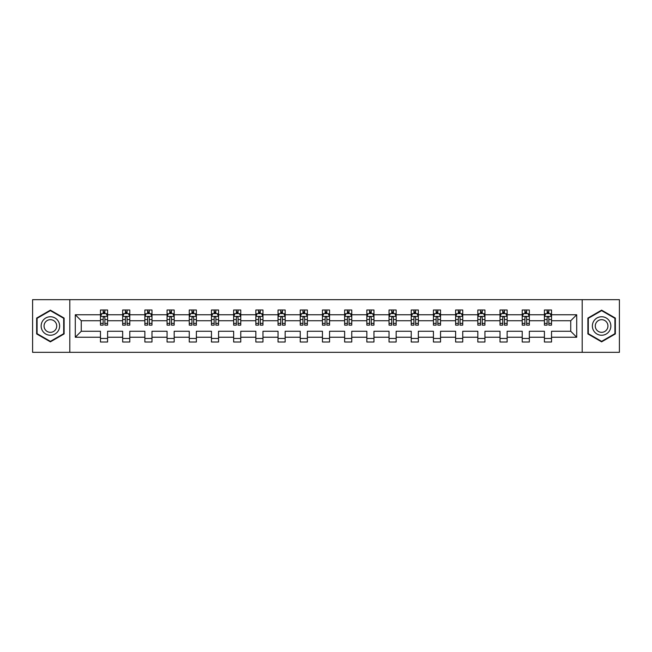 <?xml version="1.0" encoding="UTF-8"?>
<svg xmlns="http://www.w3.org/2000/svg" width="652" height="652" viewBox="0 0 652 652"><rect width="100%" height="100%" fill="white"/><g stroke="black" fill="none" stroke-linecap="round" stroke-linejoin="round"><path stroke-width="0.98" d="M582.195 352.325L619.4 352.325L619.4 299.675L582.195 299.675L582.195 352.325L69.805 352.325L69.805 299.675L32.6 299.675L32.6 352.325L69.805 352.325M551.527 337.239L551.527 331.265L570.736 331.265L576.71 337.239L551.527 337.239L551.527 342.007L544.412 342.007L544.412 337.239L529.334 337.239L529.334 342.007L522.219 342.007L522.219 337.239L507.134 337.239L507.134 342.007L500.019 342.007L500.019 337.239L484.933 337.239L484.933 342.007L477.826 342.007L477.826 337.239L462.741 337.239L462.741 342.007L455.626 342.007L455.626 337.239L440.54 337.239L440.54 342.007L433.425 342.007L433.425 337.239L418.348 337.239L418.348 342.007L411.233 342.007L411.233 337.239L396.147 337.239L396.147 342.007L389.032 342.007L389.032 337.239L373.955 337.239L373.955 342.007L366.84 342.007L366.84 337.239L351.754 337.239L351.754 342.007L344.639 342.007L344.639 337.239L329.553 337.239L329.553 342.007L322.447 342.007L322.447 337.239L307.361 337.239L307.361 342.007L300.246 342.007L300.246 337.239L285.16 337.239L285.16 342.007L278.045 342.007L278.045 337.239L262.968 337.239L262.968 342.007L255.853 342.007L255.853 337.239L240.767 337.239L240.767 342.007L233.652 342.007L233.652 337.239L218.575 337.239L218.575 342.007L211.46 342.007L211.46 337.239L196.374 337.239L196.374 342.007L189.259 342.007L189.259 337.239L174.174 337.239L174.174 342.007L167.067 342.007L167.067 337.239L151.981 337.239L151.981 342.007L144.866 342.007L144.866 337.239L129.781 337.239L129.781 342.007L122.666 342.007L122.666 337.239L107.588 337.239L107.588 342.007L100.473 342.007L100.473 337.239L75.29 337.239L75.29 314.761L100.473 314.761L100.473 309.993L107.588 309.993L107.588 314.761L122.666 314.761L122.666 309.993L129.781 309.993L129.781 314.761L144.866 314.761L144.866 309.993L151.981 309.993L151.981 314.761L167.067 314.761L167.067 309.993L174.174 309.993L174.174 314.761L189.259 314.761L189.259 309.993L196.374 309.993L196.374 314.761L211.46 314.761L211.46 309.993L218.575 309.993L218.575 314.761L233.652 314.761L233.652 309.993L240.767 309.993L240.767 314.761L255.853 314.761L255.853 309.993L262.968 309.993L262.968 314.761L278.045 314.761L278.045 309.993L285.16 309.993L285.16 314.761L300.246 314.761L300.246 309.993L307.361 309.993L307.361 314.761L322.447 314.761L322.447 309.993L329.553 309.993L329.553 314.761L344.639 314.761L344.639 309.993L351.754 309.993L351.754 314.761L366.84 314.761L366.84 309.993L373.955 309.993L373.955 314.761L389.032 314.761L389.032 309.993L396.147 309.993L396.147 314.761L411.233 314.761L411.233 309.993L418.348 309.993L418.348 314.761L433.425 314.761L433.425 309.993L440.54 309.993L440.54 314.761L455.626 314.761L455.626 309.993L462.741 309.993L462.741 314.761L477.826 314.761L477.826 309.993L484.933 309.993L484.933 314.761L500.019 314.761L500.019 309.993L507.134 309.993L507.134 314.761L522.219 314.761L522.219 309.993L529.334 309.993L529.334 314.761L544.412 314.761L544.412 309.993L551.527 309.993L551.527 314.761L576.71 314.761L576.71 337.239M582.195 299.675L69.805 299.675M544.412 314.761L544.412 320.735L529.334 320.735L529.334 314.761M529.334 337.239L529.334 331.265L544.412 331.265L544.412 337.239M522.219 314.761L522.219 320.735L507.134 320.735L507.134 314.761M507.134 337.239L507.134 331.265L522.219 331.265L522.219 337.239M500.019 314.761L500.019 320.735L484.933 320.735L484.933 314.761M484.933 337.239L484.933 331.265L500.019 331.265L500.019 337.239M477.826 314.761L477.826 320.735L462.741 320.735L462.741 314.761M462.741 337.239L462.741 331.265L477.826 331.265L477.826 337.239M455.626 314.761L455.626 320.735L440.54 320.735L440.54 314.761M440.54 337.239L440.54 331.265L455.626 331.265L455.626 337.239M433.425 314.761L433.425 320.735L418.348 320.735L418.348 314.761M418.348 337.239L418.348 331.265L433.425 331.265L433.425 337.239M411.233 314.761L411.233 320.735L396.147 320.735L396.147 314.761M396.147 337.239L396.147 331.265L411.233 331.265L411.233 337.239M389.032 314.761L389.032 320.735L373.955 320.735L373.955 314.761M373.955 337.239L373.955 331.265L389.032 331.265L389.032 337.239M366.84 314.761L366.84 320.735L351.754 320.735L351.754 314.761M351.754 337.239L351.754 331.265L366.84 331.265L366.84 337.239M344.639 314.761L344.639 320.735L329.553 320.735L329.553 314.761M329.553 337.239L329.553 331.265L344.639 331.265L344.639 337.239M322.447 314.761L322.447 320.735L307.361 320.735L307.361 314.761M307.361 337.239L307.361 331.265L322.447 331.265L322.447 337.239M300.246 314.761L300.246 320.735L285.16 320.735L285.16 314.761M285.16 337.239L285.16 331.265L300.246 331.265L300.246 337.239M278.045 314.761L278.045 320.735L262.968 320.735L262.968 314.761M262.968 337.239L262.968 331.265L278.045 331.265L278.045 337.239M255.853 314.761L255.853 320.735L240.767 320.735L240.767 314.761M240.767 337.239L240.767 331.265L255.853 331.265L255.853 337.239M233.652 314.761L233.652 320.735L218.575 320.735L218.575 314.761M218.575 337.239L218.575 331.265L233.652 331.265L233.652 337.239M211.46 314.761L211.46 320.735L196.374 320.735L196.374 314.761M196.374 337.239L196.374 331.265L211.46 331.265L211.46 337.239M189.259 314.761L189.259 320.735L174.174 320.735L174.174 314.761M174.174 337.239L174.174 331.265L189.259 331.265L189.259 337.239M167.067 314.761L167.067 320.735L151.981 320.735L151.981 314.761M151.981 337.239L151.981 331.265L167.067 331.265L167.067 337.239M144.866 314.761L144.866 320.735L129.781 320.735L129.781 314.761M129.781 337.239L129.781 331.265L144.866 331.265L144.866 337.239M122.666 314.761L122.666 320.735L107.588 320.735L107.588 314.761M107.588 337.239L107.588 331.265L122.666 331.265L122.666 337.239M100.473 314.761L100.473 320.735L81.264 320.735L81.264 331.265L100.473 331.265L100.473 337.239M75.29 314.761L81.264 320.735M570.736 331.265L570.736 320.735L551.527 320.735L551.527 314.761M547.118 313.547L548.821 313.547M524.917 313.547L526.629 313.547M502.725 313.547L504.428 313.547M480.524 313.547L482.236 313.547M458.332 313.547L460.035 313.547M436.131 313.547L437.842 313.547M413.938 313.547L415.642 313.547M391.738 313.547L393.441 313.547M369.537 313.547L371.249 313.547M347.345 313.547L349.048 313.547M325.144 313.547L326.856 313.547M302.952 313.547L304.655 313.547M280.751 313.547L282.463 313.547M258.559 313.547L260.262 313.547M236.358 313.547L238.061 313.547M214.158 313.547L215.869 313.547M191.965 313.547L193.668 313.547M169.764 313.547L171.476 313.547M147.572 313.547L149.275 313.547M125.371 313.547L127.083 313.547M103.179 313.547L104.882 313.547M100.473 338.453L107.588 338.453M122.666 338.453L129.781 338.453M144.866 338.453L151.981 338.453M167.067 338.453L174.174 338.453M189.259 338.453L196.374 338.453M211.46 338.453L218.575 338.453M233.652 338.453L240.767 338.453M255.853 338.453L262.968 338.453M278.045 338.453L285.16 338.453M300.246 338.453L307.361 338.453M322.447 338.453L329.553 338.453M344.639 338.453L351.754 338.453M366.84 338.453L373.955 338.453M389.032 338.453L396.147 338.453M411.233 338.453L418.348 338.453M433.425 338.453L440.54 338.453M455.626 338.453L462.741 338.453M477.826 338.453L484.933 338.453M500.019 338.453L507.134 338.453M522.219 338.453L529.334 338.453M544.412 338.453L551.527 338.453M81.264 331.265L75.29 337.239M576.71 314.761L570.736 320.735M64.116 318.07L50.383 310.148L36.659 318.07L36.659 333.93L50.383 341.852L64.116 333.93L64.116 318.07M587.884 318.07L587.884 333.93L601.617 341.852L615.341 333.93L615.341 318.07L601.617 310.148L587.884 318.07M104.882 311.843L103.179 311.843M101.81 313.791L100.473 313.791L100.473 309.993L103.179 309.993L103.179 313.62M100.473 323.359L100.473 325.144L103.179 325.144L103.179 323.359L100.473 323.359L100.473 320.735M107.588 320.735L107.588 325.144L104.882 325.144L104.882 317.532C104.312 316.44 103.741 316.44 103.179 317.532L103.179 323.359M106.252 313.791L107.588 313.791L107.588 309.993L104.882 309.993L104.882 313.62M107.588 316.464L106.162 313.62L101.891 313.62L100.473 316.464M127.083 311.843L125.371 311.843M124.01 313.791L122.666 313.791L122.666 309.993L125.371 309.993L125.371 313.62M122.666 323.359L122.666 325.144L125.371 325.144L125.371 323.359L122.666 323.359L122.666 320.735M129.781 320.735L129.781 325.144L127.083 325.144L127.083 317.532C126.512 316.44 125.942 316.44 125.371 317.532L125.371 323.359M128.444 313.791L129.781 313.791L129.781 309.993L127.083 309.993L127.083 313.62M129.781 316.464L128.362 313.62L124.092 313.62L122.666 316.464M149.275 311.843L147.572 311.843M146.203 313.791L144.866 313.791L144.866 309.993L147.572 309.993L147.572 313.62M144.866 323.359L144.866 325.144L147.572 325.144L147.572 323.359L144.866 323.359L144.866 320.735M151.981 320.735L151.981 325.144L149.275 325.144L149.275 317.532C148.705 316.44 148.143 316.44 147.572 317.532L147.572 323.359M150.645 313.791L151.981 313.791L151.981 309.993L149.275 309.993L149.275 313.62M151.981 316.464L150.555 313.62L146.292 313.62L144.866 316.464M42.38 321.379A9.25 9.25 0 0 0 45.762 334.011A9.25 9.25 0 0 0 58.395 330.621A9.25 9.25 0 0 0 55.012 317.989A9.25 9.25 0 0 0 42.38 321.379M44.907 322.838A6.333 6.333 0 0 0 47.221 331.485A6.333 6.333 0 0 0 55.868 329.162A6.333 6.333 0 0 0 53.554 320.515A6.333 6.333 0 0 0 44.907 322.838M63.692 318.323L63.692 333.677L50.383 341.363L37.082 333.677L37.082 318.323L50.383 310.637L63.692 318.323M593.605 321.379A9.25 9.25 0 0 0 596.987 334.011A9.25 9.25 0 0 0 609.62 330.621A9.25 9.25 0 0 0 606.238 317.989A9.25 9.25 0 0 0 593.605 321.379M596.132 322.838A6.333 6.333 0 0 0 598.446 331.485A6.333 6.333 0 0 0 607.093 329.162A6.333 6.333 0 0 0 604.779 320.515A6.333 6.333 0 0 0 596.132 322.838M614.917 318.323L614.917 333.677L601.617 341.363L588.308 333.677L588.308 318.323L601.617 310.637L614.917 318.323M171.476 311.843L169.764 311.843M168.403 313.791L167.067 313.791L167.067 309.993L169.764 309.993L169.764 313.62M167.067 323.359L167.067 325.144L169.764 325.144L169.764 323.359L167.067 323.359L167.067 320.735M174.174 320.735L174.174 325.144L171.476 325.144L171.476 317.532C170.905 316.44 170.335 316.44 169.764 317.532L169.764 323.359M172.837 313.791L174.174 313.791L174.174 309.993L171.476 309.993L171.476 313.62M174.174 316.464L172.756 313.62L168.485 313.62L167.067 316.464M193.668 311.843L191.965 311.843M190.596 313.791L189.259 313.791L189.259 309.993L191.965 309.993L191.965 313.62M189.259 323.359L189.259 325.144L191.965 325.144L191.965 323.359L189.259 323.359L189.259 320.735M196.374 320.735L196.374 325.144L193.668 325.144L193.668 317.532C193.106 316.44 192.536 316.44 191.965 317.532L191.965 323.359M195.038 313.791L196.374 313.791L196.374 309.993L193.668 309.993L193.668 313.62M196.374 316.464L194.948 313.62L190.686 313.62L189.259 316.464M215.869 311.843L214.158 311.843M212.797 313.791L211.46 313.791L211.46 309.993L214.158 309.993L214.158 313.62M211.46 323.359L211.46 325.144L214.158 325.144L214.158 323.359L211.46 323.359L211.46 320.735M218.575 320.735L218.575 325.144L215.869 325.144L215.869 317.532C215.299 316.44 214.728 316.44 214.158 317.532L214.158 323.359M217.238 313.791L218.575 313.791L218.575 309.993L215.869 309.993L215.869 313.62M218.575 316.464L217.149 313.62L212.878 313.62L211.46 316.464M238.061 311.843L236.358 311.843M234.989 313.791L233.652 313.791L233.652 309.993L236.358 309.993L236.358 313.62M233.652 323.359L233.652 325.144L236.358 325.144L236.358 323.359L233.652 323.359L233.652 320.735M240.767 320.735L240.767 325.144L238.061 325.144L238.061 317.532C237.499 316.44 236.929 316.44 236.358 317.532L236.358 323.359M239.431 313.791L240.767 313.791L240.767 309.993L238.061 309.993L238.061 313.62M240.767 316.464L239.349 313.62L235.079 313.62L233.652 316.464M260.262 311.843L258.559 311.843M257.19 313.791L255.853 313.791L255.853 309.993L258.559 309.993L258.559 313.62M255.853 323.359L255.853 325.144L258.559 325.144L258.559 323.359L255.853 323.359L255.853 320.735M262.968 320.735L262.968 325.144L260.262 325.144L260.262 317.532C259.692 316.44 259.121 316.44 258.559 317.532L258.559 323.359M261.631 313.791L262.968 313.791L262.968 309.993L260.262 309.993L260.262 313.62M262.968 316.464L261.542 313.62L257.271 313.62L255.853 316.464M282.463 311.843L280.751 311.843M279.39 313.791L278.045 313.791L278.045 309.993L280.751 309.993L280.751 313.62M278.045 323.359L278.045 325.144L280.751 325.144L280.751 323.359L278.045 323.359L278.045 320.735M285.16 320.735L285.16 325.144L282.463 325.144L282.463 317.532C281.892 316.44 281.322 316.44 280.751 317.532L280.751 323.359M283.824 313.791L285.16 313.791L285.16 309.993L282.463 309.993L282.463 313.62M285.16 316.464L283.742 313.62L279.472 313.62L278.045 316.464M304.655 311.843L302.952 311.843M301.583 313.791L300.246 313.791L300.246 309.993L302.952 309.993L302.952 313.62M300.246 323.359L300.246 325.144L302.952 325.144L302.952 323.359L300.246 323.359L300.246 320.735M307.361 320.735L307.361 325.144L304.655 325.144L304.655 317.532C304.085 316.44 303.522 316.44 302.952 317.532L302.952 323.359M306.024 313.791L307.361 313.791L307.361 309.993L304.655 309.993L304.655 313.62M307.361 316.464L305.935 313.62L301.672 313.62L300.246 316.464M326.856 311.843L325.144 311.843M323.783 313.791L322.447 313.791L322.447 309.993L325.144 309.993L325.144 313.62M322.447 323.359L322.447 325.144L325.144 325.144L325.144 323.359L322.447 323.359L322.447 320.735M329.553 320.735L329.553 325.144L326.856 325.144L326.856 317.532C326.285 316.44 325.715 316.44 325.144 317.532L325.144 323.359M328.217 313.791L329.553 313.791L329.553 309.993L326.856 309.993L326.856 313.62M329.553 316.464L328.135 313.62L323.865 313.62L322.447 316.464M349.048 311.843L347.345 311.843M345.976 313.791L344.639 313.791L344.639 309.993L347.345 309.993L347.345 313.62M344.639 323.359L344.639 325.144L347.345 325.144L347.345 323.359L344.639 323.359L344.639 320.735M351.754 320.735L351.754 325.144L349.048 325.144L349.048 317.532C348.486 316.44 347.915 316.44 347.345 317.532L347.345 323.359M350.417 313.791L351.754 313.791L351.754 309.993L349.048 309.993L349.048 313.62M351.754 316.464L350.328 313.62L346.065 313.62L344.639 316.464M371.249 311.843L369.537 311.843M368.176 313.791L366.84 313.791L366.84 309.993L369.537 309.993L369.537 313.62M366.84 323.359L366.84 325.144L369.537 325.144L369.537 323.359L366.84 323.359L366.84 320.735M373.955 320.735L373.955 325.144L371.249 325.144L371.249 317.532C370.678 316.44 370.108 316.44 369.537 317.532L369.537 323.359M372.61 313.791L373.955 313.791L373.955 309.993L371.249 309.993L371.249 313.62M373.955 316.464L372.528 313.62L368.258 313.62L366.84 316.464M393.441 311.843L391.738 311.843M390.369 313.791L389.032 313.791L389.032 309.993L391.738 309.993L391.738 313.62M389.032 323.359L389.032 325.144L391.738 325.144L391.738 323.359L389.032 323.359L389.032 320.735M396.147 320.735L396.147 325.144L393.441 325.144L393.441 317.532C392.879 316.44 392.308 316.44 391.738 317.532L391.738 323.359M394.81 313.791L396.147 313.791L396.147 309.993L393.441 309.993L393.441 313.62M396.147 316.464L394.729 313.62L390.458 313.62L389.032 316.464M415.642 311.843L413.938 311.843M412.569 313.791L411.233 313.791L411.233 309.993L413.938 309.993L413.938 313.62M411.233 323.359L411.233 325.144L413.938 325.144L413.938 323.359L411.233 323.359L411.233 320.735M418.348 320.735L418.348 325.144L415.642 325.144L415.642 317.532C415.071 316.44 414.501 316.44 413.938 317.532L413.938 323.359M417.011 313.791L418.348 313.791L418.348 309.993L415.642 309.993L415.642 313.62M418.348 316.464L416.921 313.62L412.651 313.62L411.233 316.464M437.842 311.843L436.131 311.843M434.762 313.791L433.425 313.791L433.425 309.993L436.131 309.993L436.131 313.62M433.425 323.359L433.425 325.144L436.131 325.144L436.131 323.359L433.425 323.359L433.425 320.735M440.54 320.735L440.54 325.144L437.842 325.144L437.842 317.532C437.272 316.44 436.701 316.44 436.131 317.532L436.131 323.359M439.203 313.791L440.54 313.791L440.54 309.993L437.842 309.993L437.842 313.62M440.54 316.464L439.122 313.62L434.851 313.62L433.425 316.464M460.035 311.843L458.332 311.843M456.962 313.791L455.626 313.791L455.626 309.993L458.332 309.993L458.332 313.62M455.626 323.359L455.626 325.144L458.332 325.144L458.332 323.359L455.626 323.359L455.626 320.735M462.741 320.735L462.741 325.144L460.035 325.144L460.035 317.532C459.464 316.44 458.902 316.44 458.332 317.532L458.332 323.359M461.404 313.791L462.741 313.791L462.741 309.993L460.035 309.993L460.035 313.62M462.741 316.464L461.314 313.62L457.052 313.62L455.626 316.464M482.236 311.843L480.524 311.843M479.163 313.791L477.826 313.791L477.826 309.993L480.524 309.993L480.524 313.62M477.826 323.359L477.826 325.144L480.524 325.144L480.524 323.359L477.826 323.359L477.826 320.735M484.933 320.735L484.933 325.144L482.236 325.144L482.236 317.532C481.665 316.44 481.094 316.44 480.524 317.532L480.524 323.359M483.597 313.791L484.933 313.791L484.933 309.993L482.236 309.993L482.236 313.62M484.933 316.464L483.515 313.62L479.244 313.62L477.826 316.464M504.428 311.843L502.725 311.843M501.355 313.791L500.019 313.791L500.019 309.993L502.725 309.993L502.725 313.62M500.019 323.359L500.019 325.144L502.725 325.144L502.725 323.359L500.019 323.359L500.019 320.735M507.134 320.735L507.134 325.144L504.428 325.144L504.428 317.532C503.866 316.44 503.295 316.44 502.725 317.532L502.725 323.359M505.797 313.791L507.134 313.791L507.134 309.993L504.428 309.993L504.428 313.62M507.134 316.464L505.707 313.62L501.445 313.62L500.019 316.464M526.629 311.843L524.917 311.843M523.556 313.791L522.219 313.791L522.219 309.993L524.917 309.993L524.917 313.62M522.219 323.359L522.219 325.144L524.917 325.144L524.917 323.359L522.219 323.359L522.219 320.735M529.334 320.735L529.334 325.144L526.629 325.144L526.629 317.532C526.058 316.44 525.488 316.44 524.917 317.532L524.917 323.359M527.99 313.791L529.334 313.791L529.334 309.993L526.629 309.993L526.629 313.62M529.334 316.464L527.908 313.62L523.637 313.62L522.219 316.464M548.821 311.843L547.118 311.843M545.748 313.791L544.412 313.791L544.412 309.993L547.118 309.993L547.118 313.62M544.412 323.359L544.412 325.144L547.118 325.144L547.118 323.359L544.412 323.359L544.412 320.735M551.527 320.735L551.527 325.144L548.821 325.144L548.821 317.532C548.259 316.44 547.688 316.44 547.118 317.532L547.118 323.359M550.19 313.791L551.527 313.791L551.527 309.993L548.821 309.993L548.821 313.62M551.527 316.464L550.109 313.62L545.838 313.62L544.412 316.464M107.547 316.399L100.506 316.399M107.588 323.359L104.882 323.359M103.179 319.545L100.473 319.545M107.588 319.545L104.882 319.545M104.882 312.748L103.179 312.748M129.748 316.399L122.706 316.399M129.781 323.359L127.083 323.359M125.371 319.545L122.666 319.545M129.781 319.545L127.083 319.545M127.083 312.748L125.371 312.748M151.949 316.399L144.899 316.399M151.981 323.359L149.275 323.359M147.572 319.545L144.866 319.545M151.981 319.545L149.275 319.545M149.275 312.748L147.572 312.748M174.141 316.399L167.099 316.399M174.174 323.359L171.476 323.359M169.764 319.545L167.067 319.545M174.174 319.545L171.476 319.545M171.476 312.748L169.764 312.748M196.342 316.399L189.292 316.399M196.374 323.359L193.668 323.359M191.965 319.545L189.259 319.545M196.374 319.545L193.668 319.545M193.668 312.748L191.965 312.748M218.534 316.399L211.492 316.399M218.575 323.359L215.869 323.359M214.158 319.545L211.46 319.545M218.575 319.545L215.869 319.545M215.869 312.748L214.158 312.748M240.735 316.399L233.693 316.399M240.767 323.359L238.061 323.359M236.358 319.545L233.652 319.545M240.767 319.545L238.061 319.545M238.061 312.748L236.358 312.748M262.927 316.399L255.886 316.399M262.968 323.359L260.262 323.359M258.559 319.545L255.853 319.545M262.968 319.545L260.262 319.545M260.262 312.748L258.559 312.748M285.128 316.399L278.086 316.399M285.16 323.359L282.463 323.359M280.751 319.545L278.045 319.545M285.16 319.545L282.463 319.545M282.463 312.748L280.751 312.748M307.328 316.399L300.279 316.399M307.361 323.359L304.655 323.359M302.952 319.545L300.246 319.545M307.361 319.545L304.655 319.545M304.655 312.748L302.952 312.748M329.521 316.399L322.479 316.399M329.553 323.359L326.856 323.359M325.144 319.545L322.447 319.545M329.553 319.545L326.856 319.545M326.856 312.748L325.144 312.748M351.721 316.399L344.672 316.399M351.754 323.359L349.048 323.359M347.345 319.545L344.639 319.545M351.754 319.545L349.048 319.545M349.048 312.748L347.345 312.748M373.914 316.399L366.872 316.399M373.955 323.359L371.249 323.359M369.537 319.545L366.84 319.545M373.955 319.545L371.249 319.545M371.249 312.748L369.537 312.748M396.114 316.399L389.073 316.399M396.147 323.359L393.441 323.359M391.738 319.545L389.032 319.545M396.147 319.545L393.441 319.545M393.441 312.748L391.738 312.748M418.307 316.399L411.265 316.399M418.348 323.359L415.642 323.359M413.938 319.545L411.233 319.545M418.348 319.545L415.642 319.545M415.642 312.748L413.938 312.748M440.507 316.399L433.466 316.399M440.54 323.359L437.842 323.359M436.131 319.545L433.425 319.545M440.54 319.545L437.842 319.545M437.842 312.748L436.131 312.748M462.708 316.399L455.658 316.399M462.741 323.359L460.035 323.359M458.332 319.545L455.626 319.545M462.741 319.545L460.035 319.545M460.035 312.748L458.332 312.748M484.901 316.399L477.859 316.399M484.933 323.359L482.236 323.359M480.524 319.545L477.826 319.545M484.933 319.545L482.236 319.545M482.236 312.748L480.524 312.748M507.101 316.399L500.051 316.399M507.134 323.359L504.428 323.359M502.725 319.545L500.019 319.545M507.134 319.545L504.428 319.545M504.428 312.748L502.725 312.748M529.294 316.399L522.252 316.399M529.334 323.359L526.629 323.359M524.917 319.545L522.219 319.545M529.334 319.545L526.629 319.545M526.629 312.748L524.917 312.748M551.494 316.399L544.453 316.399M551.527 323.359L548.821 323.359M547.118 319.545L544.412 319.545M551.527 319.545L548.821 319.545M548.821 312.748L547.118 312.748"/></g></svg>
